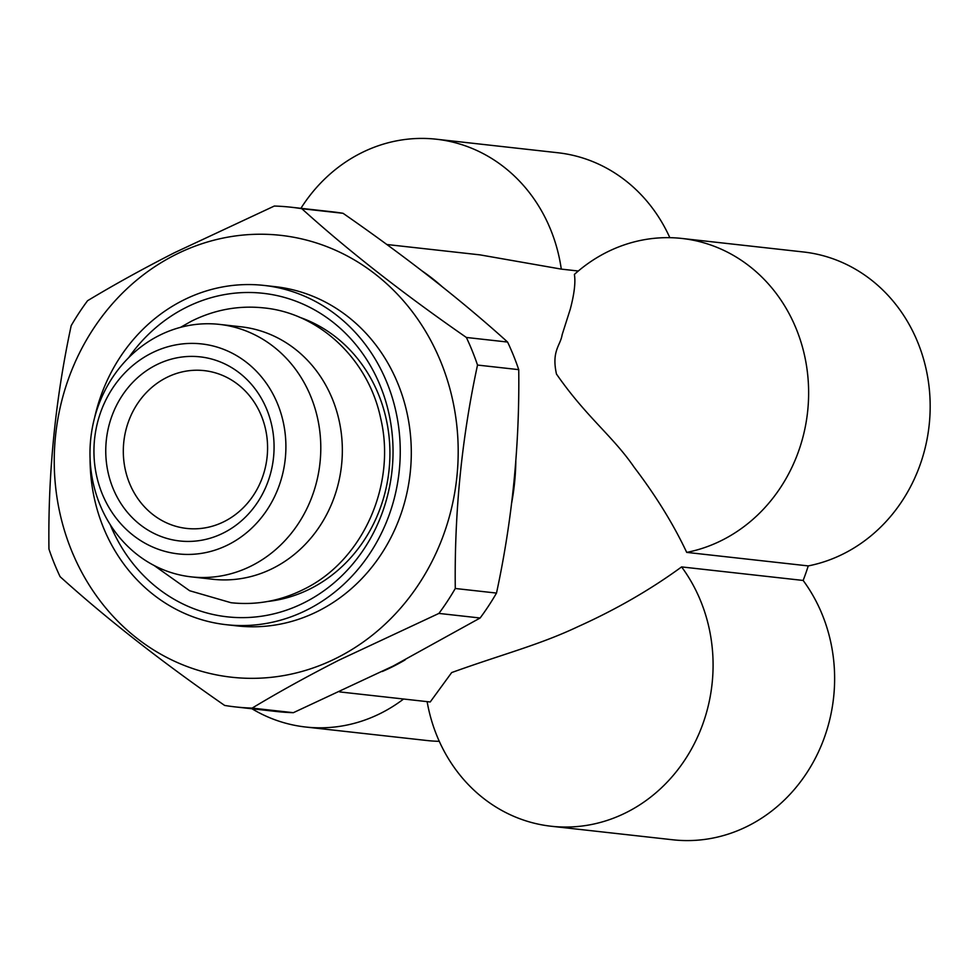 <?xml version="1.0" encoding="UTF-8"?>
<svg xmlns="http://www.w3.org/2000/svg" width="979" height="979" viewBox="0 0 979 979"><rect width="100%" height="100%" fill="white"/><g stroke="black" fill="none" stroke-linecap="round" stroke-linejoin="round"><path stroke-width="1.47" d="M551.263 826.252L672.806 839.786A158.782 144.084 96.4 0 0 748.458 825.762A158.782 144.084 96.4 0 0 803.147 580.449L681.604 566.914A158.782 144.084 96.4 0 1 626.915 812.227A158.782 144.084 96.4 0 1 551.263 826.252A158.782 144.084 96.4 0 1 427.125 701.637M681.604 566.914C650.558 589.578 616.146 609.44 578.369 626.474C539.343 644.99 502.912 654.082 451.674 672.573L430.209 701.98L339.689 691.908M403.581 699.018A158.782 144.084 96.4 0 1 305.644 727.018A158.782 144.084 96.4 0 1 251.946 708.759M439.29 741.323A158.782 144.084 96.4 0 1 427.199 740.54L305.644 727.018M300.908 208.319A158.782 144.084 96.4 0 1 360.664 153.238A158.782 144.084 96.4 0 1 436.316 139.214A158.782 144.084 96.4 0 1 561.285 269.115L578.308 271.012M686.707 552.389C673.43 524.206 655.918 495.827 634.147 467.228C612.67 435.912 586.274 417.03 556.464 374.039C551.373 350.788 560.404 345.771 562.166 334.634L570.292 309.107C574.318 293.822 575.689 282.258 574.392 274.414A158.782 144.084 96.4 0 1 681.935 238.46A158.782 144.084 96.4 0 1 796.429 329.299A158.782 144.084 96.4 0 1 686.707 552.389L808.25 565.911A224.937 204.121 -83.6 0 1 803.147 580.449M681.935 238.46L803.478 251.982A158.782 144.084 96.4 0 1 917.972 342.834A158.782 144.084 96.4 0 1 808.25 565.911M382.287 671.496A224.937 204.121 -83.6 0 0 393.766 666.124A224.937 204.121 -83.6 0 0 405.122 659.907M223.799 532.784A92.613 84.047 -83.6 0 0 266.949 409.858A92.613 84.047 -83.6 0 0 156.028 365.045A92.613 84.047 -83.6 0 0 112.879 487.97A92.613 84.047 -83.6 0 0 223.799 532.784M224.485 521.415A79.385 72.042 -83.6 0 0 266.814 436.304A79.385 72.042 -83.6 0 0 204.219 370.625A79.385 72.042 -83.6 0 0 166.393 377.637A79.385 72.042 -83.6 0 0 124.076 462.749A79.385 72.042 -83.6 0 0 186.659 528.427A79.385 72.042 -83.6 0 0 224.485 521.415M110.15 524.536A162.747 147.682 -83.6 0 0 304.714 602.44A162.747 147.682 -83.6 0 0 380.525 386.436A162.747 147.682 -83.6 0 0 185.618 307.687A162.747 147.682 -83.6 0 0 128.726 357.604M267.769 601.461A145.944 132.434 -83.6 0 0 310.71 588.575A145.944 132.434 -83.6 0 0 389.789 446.644A145.944 132.434 -83.6 0 0 299.415 317.208M151.268 353.26A105.634 95.856 -83.6 0 0 102.061 493.453A105.634 95.856 -83.6 0 0 228.56 544.569A105.634 95.856 -83.6 0 0 277.779 404.364A105.634 95.856 -83.6 0 0 151.268 353.26M158.916 335.613A127.025 115.265 -83.6 0 0 91.206 471.792A127.025 115.265 -83.6 0 0 191.333 576.876A127.025 115.265 -83.6 0 0 251.86 565.654A127.025 115.265 -83.6 0 0 319.57 429.475A127.025 115.265 -83.6 0 0 219.443 324.392A127.025 115.265 -83.6 0 0 158.916 335.613M191.333 576.876L212.884 579.274A127.025 115.265 -83.6 0 0 273.41 568.053A127.025 115.265 -83.6 0 0 341.12 431.874A127.025 115.265 -83.6 0 0 240.981 326.79L219.443 324.392M90.08 458.747A170.689 154.89 -83.6 0 0 226.284 624.7L237.334 625.924A170.689 154.89 -83.6 0 0 318.664 610.859A170.689 154.89 -83.6 0 0 409.65 427.86A170.689 154.89 -83.6 0 0 275.099 286.651L264.049 285.427A170.689 154.89 -83.6 0 0 182.718 300.492A170.689 154.89 -83.6 0 0 94.682 417.36M226.284 624.7A170.689 154.89 -83.6 0 0 307.614 609.623A170.689 154.89 -83.6 0 0 398.6 426.624A170.689 154.89 -83.6 0 0 264.049 285.427M174.886 254.993A222.282 201.711 -83.6 0 0 71.332 550.027A222.282 201.711 -83.6 0 0 337.547 657.582A222.282 201.711 -83.6 0 0 441.101 362.56A222.282 201.711 -83.6 0 0 174.886 254.993M235.425 706.924A251.395 228.131 -83.6 0 0 252.154 708.098L293.357 712.688A251.395 228.131 -83.6 0 1 276.641 711.513L235.425 706.924A251.395 228.131 -83.6 0 1 224.632 705.431C161.645 661.792 106.809 618.875 60.098 576.68A251.395 228.131 -83.6 0 1 48.95 549.084C47.91 474.044 55.326 399.567 71.186 325.652A251.395 228.131 -83.6 0 1 87.559 300.724C113.858 284.852 142.861 268.833 174.556 252.668L274.316 206.043A251.395 228.131 -83.6 0 1 291.044 207.218A251.395 228.131 -83.6 0 1 301.838 208.711C347.998 250.477 402.846 293.394 466.371 337.461L507.587 342.05C461.427 300.284 406.579 257.367 343.054 213.3L301.838 208.711M293.357 712.688L393.117 666.063L480.126 618.006L438.91 613.417L339.15 660.054C307.455 676.208 278.452 692.226 252.154 708.098M343.054 213.3A251.395 228.131 -83.6 0 0 332.26 211.807L291.044 207.218M480.126 618.006A251.395 228.131 -83.6 0 0 496.5 593.078C512.286 519.91 519.69 445.433 518.735 369.646L477.519 365.057A251.395 228.131 -83.6 0 0 466.371 337.461M518.735 369.646A251.395 228.131 -83.6 0 0 507.587 342.05M438.91 613.417A251.395 228.131 -83.6 0 0 455.284 588.489L496.5 593.078M477.519 365.057C461.733 438.225 454.317 512.702 455.284 588.489M436.316 139.214L557.871 152.748A158.782 144.084 96.4 0 1 669.832 237.677M511.699 502.778A224.937 204.121 -83.6 0 0 515.823 461.317M442.006 286.517A224.937 204.121 -83.6 0 0 422.39 271.159M386.852 244.505L479.979 254.87L561.285 269.115M154.046 565.446L189.657 590.741L231.081 602.734C256.388 605.389 280.63 600.922 303.808 589.297C362.854 560.673 396.605 484.654 380.635 418.168C368.483 359.819 319.876 313.329 263.902 307.908C238.582 305.24 214.34 309.719 191.162 321.332L180.552 327.329"/></g></svg>
